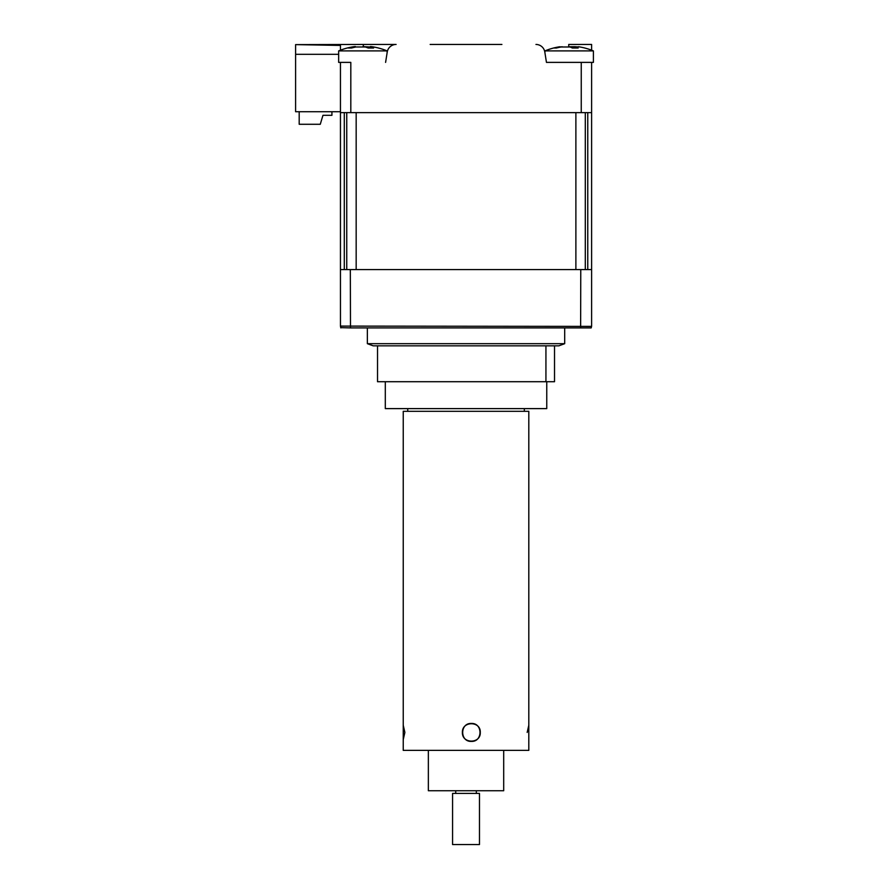 <?xml version="1.0" encoding="UTF-8"?>
<svg xmlns="http://www.w3.org/2000/svg" width="889" height="889" viewBox="0 0 889 889"><rect width="100%" height="100%" fill="white"/><g stroke="black" fill="none" stroke-linecap="round" stroke-linejoin="round"><path stroke-width="1.33" d="M546.757 381.714L546.757 408.618L385.304 408.618L385.304 381.714M377.525 345.832L377.525 381.714L554.525 381.714L554.525 345.832L558.859 345.832L373.191 345.832L367.357 343.676L564.693 343.676L558.859 345.832M545.935 345.832L545.935 381.714M527.177 732.425L528.811 725.235L528.811 750.372L403.239 750.372L403.239 739.615L404.873 732.436L403.239 725.235L403.339 732.425M403.239 725.235L403.239 739.626L404.873 732.425L403.239 725.235L403.239 411.307L528.811 411.307L528.811 725.235M471.381 723.457C459.791 722.901 459.813 741.971 471.381 741.393C482.86 741.948 482.86 722.901 471.381 723.457M480.271 732.425C480.882 720.857 461.913 720.857 462.391 732.425C461.891 743.982 480.871 744.015 480.271 732.425M503.696 750.372L503.696 790.732L428.354 790.732L428.354 750.372M452.568 793.421L479.482 793.421L479.482 844.55L452.568 844.55L452.568 793.421M544.957 52.018L544.957 50.906L593.396 50.906A62.786 62.786 0 0 0 578.606 46.761L576.461 46.984A61.274 23.436 107.4 0 1 578.172 48.006L572.294 48.006A61.274 23.436 -107.4 0 0 570.038 46.984L561.192 46.984A61.274 54.04 125.8 0 0 556.503 48.006L553.947 48.006A61.274 54.04 -125.8 0 1 558.403 46.984L562.404 46.806M430.154 44.45L501.907 44.45M396.105 44.45L363.323 44.45L396.105 44.45A8.968 8.968 0 0 0 387.237 52.018L385.593 62.386M338.653 54.318L295.604 54.318L295.604 111.725L340.454 111.725M340.454 50.195L340.454 45.428L295.604 44.617L295.604 54.318M295.604 44.617L363.323 44.45L363.323 46.584M535.956 44.45A8.968 8.968 0 0 1 544.813 52.018L546.457 62.386L591.607 62.386L591.607 112.625L350.811 112.625L350.811 62.386L340.454 62.386L340.454 269.589L580.773 269.589L580.628 327.897L591.229 327.897L591.607 326.096L591.607 269.589L580.773 269.589M568.727 46.684L568.727 44.45L591.607 44.45L591.607 50.195A62.786 62.786 0 0 1 593.396 50.906L593.396 62.386L593.396 50.906M581.25 62.386L581.25 112.625M350.811 112.625L340.454 112.625M299.193 111.725L299.193 124.282L320.273 124.282L322.963 115.314L331.93 115.314L331.93 111.725M350.333 269.589L350.488 327.897L580.628 327.897M340.454 269.589L340.465 326.374M340.72 327.641L350.488 327.897M591.596 326.385L340.454 326.096L340.82 327.897M344.299 269.589L344.299 112.625L346.754 112.625L346.754 269.589M356.167 269.589L575.883 269.589L575.883 112.625L356.167 112.625L356.167 269.589M585.295 269.589L585.295 112.625L587.762 112.625L587.762 269.589M591.607 112.625L591.607 269.589M578.183 269.589L576.572 269.589M362.879 46.606L369.735 46.984A61.274 50.106 -118.6 0 1 370.202 47.073M340.454 62.386L338.653 62.386L338.653 50.906L387.093 50.906A62.786 62.786 0 0 0 371.224 46.606L370.346 46.584L371.224 46.984A61.274 30.982 108.6 0 1 373.602 48.006L368.146 48.006A61.274 30.982 -108.6 0 0 365.279 46.984L356.022 46.984A61.274 50.106 118.6 0 0 351.622 48.006L351.777 47.962M351.622 48.006L348.255 48.006A61.274 50.106 -118.6 0 1 352.333 46.984C355.433 46.406 356.167 46.406 354.522 46.984M338.653 50.906A62.786 62.786 0 0 1 354.522 46.606L355.556 47.073M569.182 46.761L574.939 46.684M591.607 62.386L593.396 62.386M546.457 62.386L578.817 62.386M579.95 46.984L578.606 46.761M352.455 47.784L352.333 46.984M369.824 47.617L369.735 46.984M371.069 47.639L371.224 46.984M576.272 47.695L576.461 46.984M407.729 411.307L407.729 408.618M524.332 411.307L524.332 408.618M455.713 793.421L455.713 790.732M476.337 793.421L476.337 790.732M564.693 327.897L564.693 343.676M367.357 327.897L367.357 343.676M387.093 52.94L387.093 50.906M370.335 46.584L370.046 47.606M559.748 46.761A62.786 62.786 0 0 0 544.957 50.906M575.994 46.65L575.716 47.65"/></g></svg>
